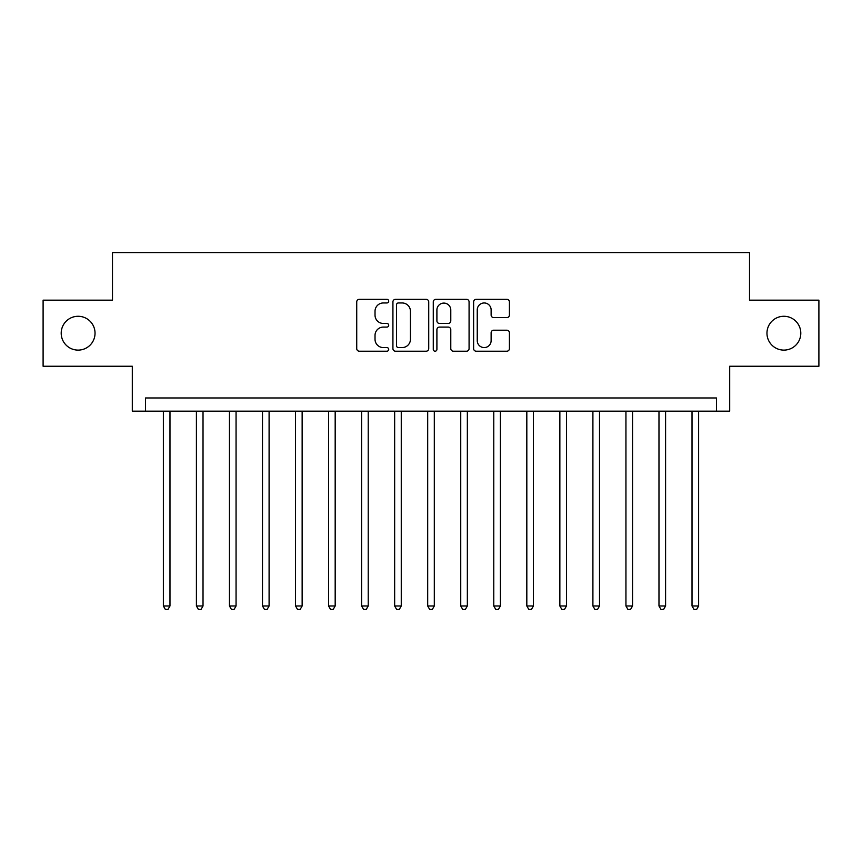 <?xml version="1.0" encoding="UTF-8"?>
<svg xmlns="http://www.w3.org/2000/svg" width="862" height="862" viewBox="0 0 862 862"><rect width="100%" height="100%" fill="white"/><g stroke="black" fill="none" stroke-linecap="round" stroke-linejoin="round"><path stroke-width="1.29" d="M388.708 301.14A1.821 1.821 0 0 0 386.898 299.319L359.325 299.319A2.597 2.597 0 0 0 356.728 301.915L356.728 348.625A2.597 2.597 0 0 0 359.325 351.211L386.898 351.211A1.821 1.821 0 0 0 388.708 349.401A1.821 1.821 0 0 0 386.898 347.58L383.321 347.58A8.308 8.308 0 0 1 375.024 339.283L375.024 335.383A8.308 8.308 0 0 1 383.321 327.086L386.898 327.086A1.821 1.821 0 0 0 388.708 325.265A1.821 1.821 0 0 0 386.898 323.455L383.321 323.455A8.308 8.308 0 0 1 375.024 315.147L375.024 311.257A8.308 8.308 0 0 1 383.321 302.961L386.898 302.961A1.821 1.821 0 0 0 388.708 301.14M766.964 333.195A16.917 16.917 0 0 0 783.881 350.112A16.917 16.917 0 0 0 800.798 333.195A16.917 16.917 0 0 0 783.881 316.279A16.917 16.917 0 0 0 766.964 333.195M61.202 333.195A16.917 16.917 0 0 0 78.119 350.112A16.917 16.917 0 0 0 95.035 333.195A16.917 16.917 0 0 0 78.119 316.279A16.917 16.917 0 0 0 61.202 333.195M506.824 317.615A2.597 2.597 0 0 0 509.42 315.018L509.42 301.915A2.597 2.597 0 0 0 506.824 299.319L476.212 299.319A2.597 2.597 0 0 0 473.615 301.915L473.615 348.625A2.597 2.597 0 0 0 476.212 351.211L506.824 351.211A2.597 2.597 0 0 0 509.42 348.625L509.42 332.797A2.597 2.597 0 0 0 506.824 330.2L493.721 330.2A2.597 2.597 0 0 0 491.124 332.797L491.124 340.641A6.939 6.939 0 0 1 484.185 347.58A6.939 6.939 0 0 1 477.246 340.641L477.246 309.9A6.939 6.939 0 0 1 484.185 302.961A6.939 6.939 0 0 1 491.124 309.9L491.124 315.018A2.597 2.597 0 0 0 493.721 317.615L506.824 317.615M716.473 411.174L729.694 411.174L729.694 366.242L818.9 366.242L818.9 300.159L749.509 300.159L749.509 252.577L112.491 252.577L112.491 300.159L43.1 300.159L43.1 366.242L132.306 366.242L132.306 411.174L716.473 411.174L716.473 397.964L145.527 397.964L145.527 411.174M428.726 301.915A2.597 2.597 0 0 0 426.14 299.319L395.518 299.319A2.597 2.597 0 0 0 392.921 301.915L392.921 348.625A2.597 2.597 0 0 0 395.518 351.211L426.14 351.211A2.597 2.597 0 0 0 428.726 348.625L428.726 301.915M435.86 299.319L466.482 299.319A2.597 2.597 0 0 1 469.079 301.915L469.079 348.625A2.597 2.597 0 0 1 466.482 351.211L453.38 351.211A2.597 2.597 0 0 1 450.783 348.625L450.783 329.683A2.597 2.597 0 0 0 448.186 327.086L439.501 327.086A2.597 2.597 0 0 0 436.905 329.683L436.905 349.401A1.821 1.821 0 0 1 435.084 351.211A1.821 1.821 0 0 1 433.274 349.401L433.274 301.915A2.597 2.597 0 0 1 435.86 299.319M398.373 302.961A1.821 1.821 0 0 0 396.552 304.771L396.552 345.77A1.821 1.821 0 0 0 398.373 347.58L402.134 347.58A8.308 8.308 0 0 0 410.441 339.283L410.441 311.257A8.308 8.308 0 0 0 402.134 302.961L398.373 302.961M450.783 310.029A6.939 6.939 0 0 0 443.844 303.09A6.939 6.939 0 0 0 436.905 310.029L436.905 320.858A2.597 2.597 0 0 0 439.501 323.455L448.186 323.455A2.597 2.597 0 0 0 450.783 320.858L450.783 310.029M163.371 411.174L163.371 605.986L169.976 605.986L169.976 411.174M169.976 605.986L167.993 609.423L165.353 609.423L163.371 605.986M196.407 411.174L196.407 605.986L203.023 605.986L203.023 411.174M203.023 605.986L201.04 609.423L198.389 609.423L196.407 605.986M229.454 411.174L229.454 605.986L236.059 605.986L236.059 411.174M236.059 605.986L234.076 609.423L231.436 609.423L229.454 605.986M262.49 411.174L262.49 605.986L269.095 605.986L269.095 411.174M269.095 605.986L267.112 609.423L264.472 609.423L262.49 605.986M295.537 411.174L295.537 605.986L302.142 605.986L302.142 411.174M302.142 605.986L300.159 609.423L297.519 609.423L295.537 605.986M328.573 411.174L328.573 605.986L335.178 605.986L335.178 411.174M335.178 605.986L333.195 609.423L330.555 609.423L328.573 605.986M361.609 411.174L361.609 605.986L368.225 605.986L368.225 411.174M368.225 605.986L366.242 609.423L363.592 609.423L361.609 605.986M394.656 411.174L394.656 605.986L401.261 605.986L401.261 411.174M401.261 605.986L399.278 609.423L396.639 609.423L394.656 605.986M427.692 411.174L427.692 605.986L434.308 605.986L434.308 411.174M434.308 605.986L432.325 609.423L429.675 609.423L427.692 605.986M460.739 411.174L460.739 605.986L467.344 605.986L467.344 411.174M467.344 605.986L465.361 609.423L462.722 609.423L460.739 605.986M493.775 411.174L493.775 605.986L500.391 605.986L500.391 411.174M500.391 605.986L498.408 609.423L495.758 609.423L493.775 605.986M526.822 411.174L526.822 605.986L533.427 605.986L533.427 411.174M533.427 605.986L531.445 609.423L528.805 609.423L526.822 605.986M559.858 411.174L559.858 605.986L566.463 605.986L566.463 411.174M566.463 605.986L564.481 609.423L561.841 609.423L559.858 605.986M592.905 411.174L592.905 605.986L599.51 605.986L599.51 411.174M599.51 605.986L597.528 609.423L594.888 609.423L592.905 605.986M625.941 411.174L625.941 605.986L632.546 605.986L632.546 411.174M632.546 605.986L630.564 609.423L627.924 609.423L625.941 605.986M658.977 411.174L658.977 605.986L665.593 605.986L665.593 411.174M665.593 605.986L663.611 609.423L660.96 609.423L658.977 605.986M692.024 411.174L692.024 605.986L698.629 605.986L698.629 411.174M698.629 605.986L696.647 609.423L694.007 609.423L692.024 605.986"/></g></svg>
